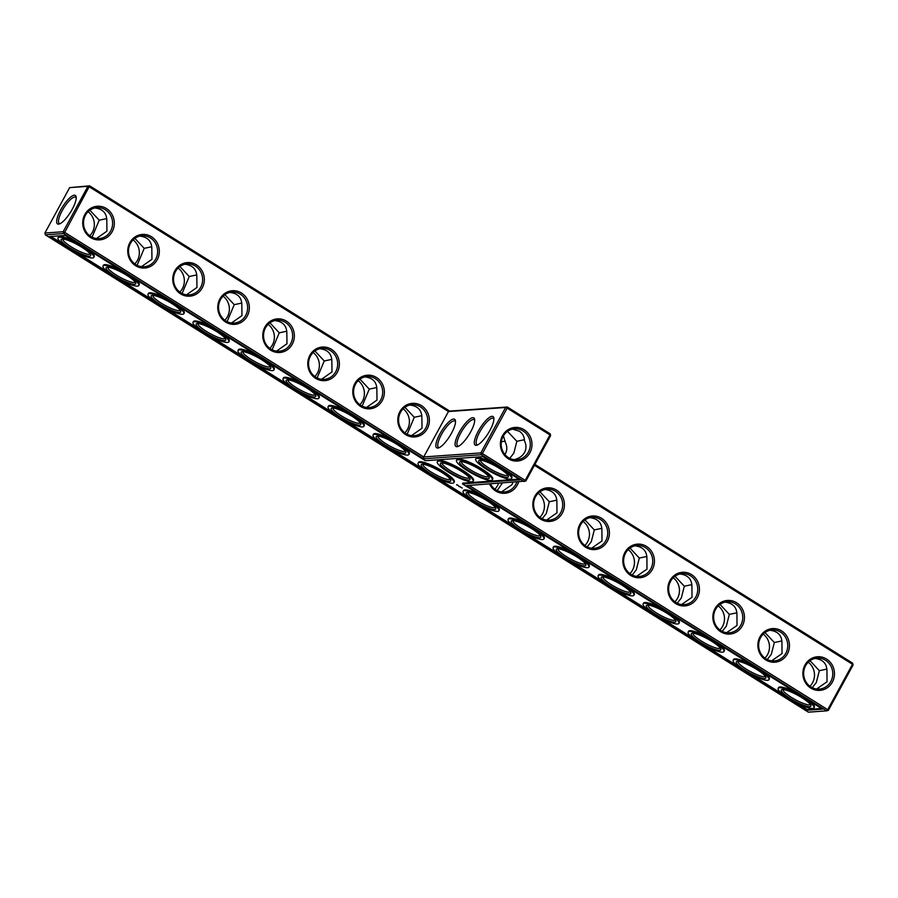 <?xml version="1.0" encoding="UTF-8"?>
<svg xmlns="http://www.w3.org/2000/svg" width="898" height="898" viewBox="0 0 898 898"><rect width="100%" height="100%" fill="white"/><g stroke="black" fill="none" stroke-linecap="round" stroke-linejoin="round"><path stroke-width="1.35" d="M69.662 187.615L89.643 185.841L87.937 186.313L63.174 231.74L64.712 232.38L89.643 185.841L449.718 411.093L448.472 411.531L423.71 456.947L480.834 452.906L505.608 407.479L507.314 407.007L550.16 433.813L550.609 435.631L525.846 481.059L466.556 485.605L826.631 710.857L808.357 712.159L45.36 234.849L44.9 233.031L69.662 187.615L87.937 186.313L89.486 186.964L448.472 411.531L505.608 407.479L507.146 408.119L482.383 453.546L480.834 452.906L481.294 454.725L524.14 481.53L525.229 480.351L482.383 453.546L481.294 454.725L423.71 458.811L423.71 456.947L64.712 232.38L63.635 233.559L423.71 458.811M451.526 433.15A16.849 4.827 122 0 1 438.392 447.956A16.849 4.827 122 0 1 441.591 430.995A16.849 4.827 122 0 1 455.443 420.702A16.849 4.827 122 0 1 451.526 433.15M470.72 431.781A16.849 4.827 122 0 1 457.587 446.598A16.849 4.827 122 0 1 460.797 429.637A16.849 4.827 122 0 1 474.638 419.344A16.849 4.827 122 0 1 470.72 431.781M489.915 430.423A16.849 4.827 122 0 1 476.782 445.228A16.849 4.827 122 0 1 479.992 428.279A16.849 4.827 122 0 1 493.833 417.974A16.849 4.827 122 0 1 489.915 430.423M84.839 214.51A16.849 15.794 85.9 0 0 98.511 239.912A16.849 15.794 85.9 0 0 112.216 214.79A16.849 15.794 85.9 0 0 84.839 214.51M129.851 242.673A16.849 15.794 85.9 0 0 143.523 268.064A16.849 15.794 85.9 0 0 157.217 242.943A16.849 15.794 85.9 0 0 129.851 242.673M174.863 270.826A16.849 15.794 85.9 0 0 188.535 296.228A16.849 15.794 85.9 0 0 202.23 271.106A16.849 15.794 85.9 0 0 174.863 270.826M219.864 298.978A16.849 15.794 85.9 0 0 233.547 324.38A16.849 15.794 85.9 0 0 247.242 299.259A16.849 15.794 85.9 0 0 219.864 298.978M264.876 327.141A16.849 15.794 85.9 0 0 278.548 352.532A16.849 15.794 85.9 0 0 292.254 327.411A16.849 15.794 85.9 0 0 264.876 327.141M309.889 355.294A16.849 15.794 85.9 0 0 323.561 380.696A16.849 15.794 85.9 0 0 337.255 355.574A16.849 15.794 85.9 0 0 309.889 355.294M354.901 383.446A16.849 15.794 85.9 0 0 368.573 408.848A16.849 15.794 85.9 0 0 382.267 383.727A16.849 15.794 85.9 0 0 354.901 383.446M399.902 411.61A16.849 15.794 85.9 0 0 413.585 437A16.849 15.794 85.9 0 0 427.28 411.879A16.849 15.794 85.9 0 0 399.902 411.61M449.718 411.093L507.314 407.007L507.146 408.119L549.991 434.924L525.229 480.351L525.846 481.059M439.302 447.597A15.513 4.445 122 0 1 438.538 447.395A15.513 4.445 122 0 1 442.995 431.882A15.513 4.445 122 0 1 455.005 421.083A15.513 4.445 122 0 1 455.522 421.667M458.496 446.239A15.513 4.445 122 0 1 457.744 446.025A15.513 4.445 122 0 1 462.201 430.512A15.513 4.445 122 0 1 474.2 419.725A15.513 4.445 122 0 1 474.716 420.309M477.691 444.88A15.513 4.445 122 0 1 476.939 444.667A15.513 4.445 122 0 1 481.395 429.154A15.513 4.445 122 0 1 493.395 418.356A15.513 4.445 122 0 1 493.911 418.951M85.456 215.217A15.513 14.548 85.9 0 0 85.737 231.235A15.513 14.548 85.9 0 0 99.162 238.587A15.513 14.548 85.9 0 0 112.576 222.075A15.513 14.548 85.9 0 0 96.962 207.629A15.513 14.548 85.9 0 0 85.456 215.217M130.468 243.38A15.513 14.548 85.9 0 0 130.749 259.399A15.513 14.548 85.9 0 0 144.174 266.74A15.513 14.548 85.9 0 0 157.588 250.228A15.513 14.548 85.9 0 0 141.974 235.781A15.513 14.548 85.9 0 0 130.468 243.38M175.48 271.533A15.513 14.548 85.9 0 0 175.761 287.551A15.513 14.548 85.9 0 0 189.175 294.892A15.513 14.548 85.9 0 0 202.6 278.391A15.513 14.548 85.9 0 0 186.986 263.933A15.513 14.548 85.9 0 0 175.48 271.533M220.493 299.685A15.513 14.548 85.9 0 0 220.762 315.703A15.513 14.548 85.9 0 0 234.187 323.056A15.513 14.548 85.9 0 0 247.601 306.544A15.513 14.548 85.9 0 0 231.987 292.097A15.513 14.548 85.9 0 0 220.493 299.685M265.494 327.849A15.513 14.548 85.9 0 0 265.774 343.867A15.513 14.548 85.9 0 0 279.199 351.208A15.513 14.548 85.9 0 0 292.613 334.696A15.513 14.548 85.9 0 0 276.999 320.249A15.513 14.548 85.9 0 0 265.494 327.849M310.506 356.001A15.513 14.548 85.9 0 0 310.787 372.019A15.513 14.548 85.9 0 0 324.212 379.36A15.513 14.548 85.9 0 0 337.626 362.859A15.513 14.548 85.9 0 0 322.012 348.402A15.513 14.548 85.9 0 0 310.506 356.001M355.518 384.153A15.513 14.548 85.9 0 0 355.799 400.171A15.513 14.548 85.9 0 0 369.213 407.524A15.513 14.548 85.9 0 0 382.638 391.012A15.513 14.548 85.9 0 0 367.024 376.565A15.513 14.548 85.9 0 0 355.518 384.153M400.53 412.317A15.513 14.548 85.9 0 0 400.8 428.335A15.513 14.548 85.9 0 0 414.225 435.676A15.513 14.548 85.9 0 0 427.639 419.164A15.513 14.548 85.9 0 0 412.025 404.717A15.513 14.548 85.9 0 0 400.53 412.317M534.927 464.401L852.64 663.151L853.1 664.969L828.338 710.385L826.631 710.857L827.72 709.678L828.338 710.385M44.9 233.031L63.174 231.74L63.635 233.559L45.36 234.849M806.707 710.262L49.469 236.567L65.285 235.444L425.36 460.696L482.944 456.611L520.032 479.813L462.448 483.899L822.523 709.139L806.707 710.262L807.122 709.499L821.468 708.488M524.095 429.727A16.849 15.794 -94.1 0 1 524.084 458.9A16.849 15.794 -94.1 0 1 500.388 444.072A16.849 15.794 -94.1 0 1 524.095 429.727M58.527 224.141A16.804 4.816 -58 0 0 59.145 224.029A16.804 4.816 -58 0 0 70.504 212.231A16.804 4.816 -58 0 0 76.139 196.842A16.804 4.816 -58 0 0 62.781 206.428A16.804 4.816 -58 0 0 58.527 224.141M94.829 207.954C102.394 208.852 106.379 212.747 106.783 219.651L106.941 231.145L96.479 238.509M139.841 236.107C147.407 237.005 151.392 240.911 151.796 247.814L151.953 259.298L141.48 266.661M184.842 264.259C192.419 265.157 196.404 269.063 196.808 275.967L196.965 287.461L186.492 294.825M229.854 292.422C237.431 293.32 241.416 297.216 241.82 304.119L241.977 315.613L231.504 322.977M276.55 351.118L286.978 343.766L286.821 332.282C286.417 325.379 282.432 321.473 274.867 320.575M321.563 379.27L331.991 371.929L331.833 360.435C331.429 353.531 327.444 349.625 319.879 348.727M364.88 376.891C372.457 377.789 376.442 381.684 376.846 388.587L377.003 400.081L366.53 407.445M411.587 435.586L422.015 428.234L421.858 416.751C421.454 409.847 417.469 405.941 409.892 405.043M534.433 465.299L852.483 664.262L852.64 663.151M550.609 435.631L550.16 433.813M469.216 485.425L827.72 709.678L852.483 664.262L853.1 664.969M518.977 479.15L462.863 483.135L462.448 483.899M50.939 236.466L62.669 243.807M76.296 252.327L107.67 271.959M121.297 280.479L152.682 300.112M166.31 308.643L197.695 328.275M211.322 336.795L242.707 356.427M256.334 364.947L287.708 384.58M301.335 393.111L332.72 412.743M346.347 421.263L377.732 440.896M391.36 449.415L422.745 469.048M436.372 477.579L467.746 497.211M481.373 505.731L512.758 525.364M526.385 533.883L557.77 553.516M571.397 562.047L602.783 581.68M616.41 590.199L647.784 609.832M661.411 618.352L692.796 637.984M706.423 646.515L737.808 666.148M751.435 674.667L782.82 694.3M796.447 702.82L807.122 709.499M523.006 430.905A15.513 14.548 -94.1 0 1 529.921 447.855A15.513 14.548 -94.1 0 1 516.821 459.742A15.513 14.548 -94.1 0 1 501.207 445.296A15.513 14.548 -94.1 0 1 514.633 428.795A15.513 14.548 -94.1 0 1 523.006 430.905M469.43 477.792A15.513 3.042 28.6 0 1 454.354 473.022A15.513 3.042 28.6 0 1 442.186 462.941M503.441 435.822L505.26 442.142C507.247 446.205 507.291 450.078 505.372 453.782L504.912 454.545M507.527 431.377L516.855 441.311L524.41 439.728M509.727 458.339L513.813 453.176L516.855 441.311M488.624 476.434A15.513 3.042 28.6 0 1 473.56 471.663A15.513 3.042 28.6 0 1 461.381 461.572M501.331 441.85L505.215 441.086M514.15 459.664L514.139 459.675C519.022 458.463 522.49 456.049 524.567 452.424C526.486 448.719 526.441 444.836 524.454 440.772C524.387 436.596 522.647 433.397 519.246 431.175L512.489 429.109M507.819 475.076A15.513 3.042 28.6 0 1 492.755 470.294A15.513 3.042 28.6 0 1 480.576 460.214M76.218 197.818A15.468 4.434 -58 0 0 75.701 197.234A15.468 4.434 -58 0 0 63.736 207.999A15.468 4.434 -58 0 0 59.29 223.467A15.468 4.434 -58 0 0 60.043 223.681M90.159 253.91A15.513 3.042 28.6 0 1 75.084 249.128A15.513 3.042 28.6 0 1 62.905 239.048M106.75 218.596L99.207 220.19L92.067 237.184M89.867 210.211L99.207 220.19M135.171 282.062A15.513 3.042 28.6 0 1 120.096 277.291A15.513 3.042 28.6 0 1 107.917 267.211M151.762 246.748L144.219 248.353L137.08 265.337M134.868 238.363L144.219 248.353M180.172 310.214A15.513 3.042 28.6 0 1 165.109 305.443A15.513 3.042 28.6 0 1 152.929 295.363M196.763 274.911L189.231 276.505L182.092 293.5M179.881 266.515L189.231 276.505M225.185 338.378A15.513 3.042 28.6 0 1 210.11 333.596A15.513 3.042 28.6 0 1 197.942 323.516M241.775 303.064L234.232 304.658L227.104 321.652M224.893 294.679L234.232 304.658M270.197 366.53A15.513 3.042 28.6 0 1 255.122 361.759A15.513 3.042 28.6 0 1 242.943 351.679M286.788 331.216L279.244 332.821L272.105 349.805M269.905 322.831L279.244 332.821M315.209 394.682A15.513 3.042 28.6 0 1 300.134 389.912A15.513 3.042 28.6 0 1 287.955 379.832M331.8 359.38L324.257 360.974L317.117 377.968M314.906 350.983L324.257 360.974M360.21 422.846A15.513 3.042 28.6 0 1 345.146 418.064A15.513 3.042 28.6 0 1 332.967 407.984M376.801 387.532L369.269 389.126L362.13 406.121M359.918 379.147L369.269 389.126M405.223 450.998A15.513 3.042 28.6 0 1 390.147 446.227A15.513 3.042 28.6 0 1 377.979 436.147M421.813 415.684L414.27 417.289L407.142 434.273M404.931 407.299L414.27 417.289M518.606 481.923A16.849 15.794 -94.1 0 1 517.293 485.032A16.849 15.794 -94.1 0 1 503.183 493.305A16.849 15.794 -94.1 0 1 489.522 483.977M562.305 513.196A16.849 15.794 -94.1 0 1 534.927 512.915A16.849 15.794 -94.1 0 1 548.622 487.794A16.849 15.794 -94.1 0 1 562.305 513.196M607.306 541.348A16.849 15.794 -94.1 0 1 579.94 541.067A16.849 15.794 -94.1 0 1 593.634 515.946A16.849 15.794 -94.1 0 1 607.306 541.348M652.318 569.5A16.849 15.794 -94.1 0 1 624.941 569.22A16.849 15.794 -94.1 0 1 638.646 544.098A16.849 15.794 -94.1 0 1 652.318 569.5M697.331 597.664A16.849 15.794 -94.1 0 1 669.953 597.383A16.849 15.794 -94.1 0 1 683.647 572.262A16.849 15.794 -94.1 0 1 697.331 597.664M742.343 625.816A16.849 15.794 -94.1 0 1 714.965 625.536A16.849 15.794 -94.1 0 1 728.66 600.414A16.849 15.794 -94.1 0 1 742.343 625.816M787.344 653.969A16.849 15.794 -94.1 0 1 759.977 653.688A16.849 15.794 -94.1 0 1 773.672 628.566A16.849 15.794 -94.1 0 1 787.344 653.969M832.356 682.121A16.849 15.794 -94.1 0 1 804.978 681.851A16.849 15.794 -94.1 0 1 818.684 656.73A16.849 15.794 -94.1 0 1 832.356 682.121M814.98 658.447C822.546 659.345 826.53 663.252 826.935 670.155L827.036 681.75L816.63 689.002M826.901 669.089L819.358 670.683L816.316 682.514L812.219 687.677M810.018 660.704L819.358 670.683M769.968 630.284C777.545 631.193 781.529 635.088 781.934 641.991L782.023 653.598L771.618 660.849M781.889 640.936L774.345 642.53L771.315 654.35L767.218 659.525M765.006 632.551L774.345 642.53M724.955 602.131C732.532 603.029 736.517 606.936 736.921 613.839L737.022 625.435L726.605 632.686M736.876 612.784L729.344 614.378L726.302 626.198L722.205 631.361M719.994 604.388L729.344 614.378M679.954 573.979C687.52 574.877 691.505 578.783 691.909 585.687L692.01 597.282L681.593 604.534M691.875 584.62L684.332 586.214L681.29 598.046L677.193 603.209M674.982 576.235L684.332 586.214M634.942 545.816C642.508 546.725 646.493 550.62 646.897 557.523L646.998 569.13L636.592 576.381M646.863 556.468L639.32 558.062L636.278 569.882L632.181 575.057M629.981 548.083L639.32 558.062M589.93 517.663C597.507 518.561 601.492 522.468 601.896 529.371L601.986 540.966L591.58 548.229M601.851 528.316L594.308 529.91L591.277 541.73L587.18 546.893M584.968 519.92L594.308 529.91M544.918 489.511C552.495 490.409 556.479 494.315 556.883 501.219L556.985 512.814L546.568 520.065M556.839 500.152L549.307 501.746L546.265 513.577L542.168 518.741M539.956 491.767L549.307 501.746M778.162 688.339A20.396 3.996 -151.4 0 0 789.005 698.599A20.396 3.996 -151.4 0 0 813.97 707.871A20.396 3.996 -151.4 0 0 797.985 694.592A20.396 3.996 -151.4 0 0 778.162 688.339L778.577 687.576A20.396 3.996 28.6 0 1 796.111 692.616M809.738 701.147A20.396 3.996 28.6 0 1 814.385 707.108L813.97 707.871M733.15 660.187A20.396 3.996 -151.4 0 0 743.993 670.447A20.396 3.996 -151.4 0 0 768.969 679.707A20.396 3.996 -151.4 0 0 752.973 666.439A20.396 3.996 -151.4 0 0 733.15 660.187L733.565 659.424A20.396 3.996 28.6 0 1 751.098 664.464M764.726 672.995A20.396 3.996 28.6 0 1 769.384 678.944L768.969 679.707M688.149 632.035A20.396 3.996 -151.4 0 0 698.981 642.295A20.396 3.996 -151.4 0 0 723.956 651.555A20.396 3.996 -151.4 0 0 707.961 638.287A20.396 3.996 -151.4 0 0 688.149 632.035L688.564 631.272A20.396 3.996 28.6 0 1 706.097 636.312M719.713 644.831A20.396 3.996 28.6 0 1 724.372 650.792L723.956 651.555M643.136 603.871A20.396 3.996 -151.4 0 0 653.98 614.142A20.396 3.996 -151.4 0 0 678.944 623.403A20.396 3.996 -151.4 0 0 662.949 610.124A20.396 3.996 -151.4 0 0 643.136 603.871L643.552 603.108A20.396 3.996 28.6 0 1 661.085 608.159M674.712 616.679A20.396 3.996 28.6 0 1 679.359 622.64L678.944 623.403M598.124 575.719A20.396 3.996 -151.4 0 0 608.967 585.979A20.396 3.996 -151.4 0 0 633.932 595.239A20.396 3.996 -151.4 0 0 617.947 581.971A20.396 3.996 -151.4 0 0 598.124 575.719L598.539 574.956A20.396 3.996 28.6 0 1 616.073 579.996M629.7 588.527A20.396 3.996 28.6 0 1 634.347 594.476L633.932 595.239M553.112 547.567A20.396 3.996 -151.4 0 0 563.955 557.826A20.396 3.996 -151.4 0 0 588.931 567.087A20.396 3.996 -151.4 0 0 572.935 553.819A20.396 3.996 -151.4 0 0 553.112 547.567L553.527 546.803A20.396 3.996 28.6 0 1 571.061 551.843M584.688 560.363A20.396 3.996 28.6 0 1 589.346 566.324L588.931 567.087M508.111 519.403A20.396 3.996 -151.4 0 0 518.943 529.674A20.396 3.996 -151.4 0 0 543.919 538.935A20.396 3.996 -151.4 0 0 527.923 525.656A20.396 3.996 -151.4 0 0 508.111 519.403L508.526 518.64A20.396 3.996 28.6 0 1 526.06 523.691M539.676 532.211A20.396 3.996 28.6 0 1 544.334 538.171L543.919 538.935M463.099 491.251A20.396 3.996 -151.4 0 0 473.942 501.511A20.396 3.996 -151.4 0 0 498.906 510.771A20.396 3.996 -151.4 0 0 482.911 497.503A20.396 3.996 -151.4 0 0 463.099 491.251L463.514 490.488A20.396 3.996 28.6 0 1 481.047 495.528M494.675 504.059A20.396 3.996 28.6 0 1 499.322 510.008L498.906 510.771M462.29 488.029L461.291 487.681L462.29 488.029M461.112 487.288L460.113 486.941L461.112 487.288M459.394 486.604L458.799 486.368L459.394 486.604M460.169 486.716L459.001 486.245L460.169 486.716M457.632 485.156L458.373 485.594L457.643 485.133M456.79 484.628L457.43 485.032L456.633 484.886M475.682 459.013A20.396 3.996 -151.4 0 0 486.514 469.272A20.396 3.996 -151.4 0 0 511.49 478.533A20.396 3.996 -151.4 0 0 495.494 465.265A20.396 3.996 -151.4 0 0 475.682 459.013L476.097 458.249A20.396 3.996 28.6 0 1 493.619 463.289M507.247 471.809A20.396 3.996 28.6 0 1 511.905 477.77L511.49 478.533M418.086 463.099L418.502 462.335A20.396 3.996 28.6 0 1 438.325 468.588A20.396 3.996 28.6 0 1 454.309 481.856L453.894 482.619A20.396 3.996 -151.4 0 0 437.91 469.351A20.396 3.996 -151.4 0 0 418.086 463.099A20.396 3.996 -151.4 0 0 428.93 473.358A20.396 3.996 -151.4 0 0 453.894 482.619M373.074 434.935A20.396 3.996 -151.4 0 0 383.917 445.206A20.396 3.996 -151.4 0 0 408.893 454.467A20.396 3.996 -151.4 0 0 392.897 441.187A20.396 3.996 -151.4 0 0 373.074 434.935L373.489 434.172A20.396 3.996 28.6 0 1 391.023 439.223M404.65 447.743A20.396 3.996 28.6 0 1 409.308 453.703L408.893 454.467M328.073 406.783A20.396 3.996 -151.4 0 0 338.905 417.042A20.396 3.996 -151.4 0 0 363.881 426.303A20.396 3.996 -151.4 0 0 347.885 413.035A20.396 3.996 -151.4 0 0 328.073 406.783L328.488 406.019A20.396 3.996 28.6 0 1 346.022 411.06M359.638 419.591A20.396 3.996 28.6 0 1 364.296 425.54L363.881 426.303M283.061 378.63A20.396 3.996 -151.4 0 0 293.904 388.89A20.396 3.996 -151.4 0 0 318.869 398.151A20.396 3.996 -151.4 0 0 302.873 384.883A20.396 3.996 -151.4 0 0 283.061 378.63L283.476 377.867A20.396 3.996 28.6 0 1 301.01 382.907M314.637 391.427A20.396 3.996 28.6 0 1 319.284 397.387L318.869 398.151M238.049 350.467A20.396 3.996 -151.4 0 0 248.892 360.738A20.396 3.996 -151.4 0 0 273.856 369.998A20.396 3.996 -151.4 0 0 257.872 356.719A20.396 3.996 -151.4 0 0 238.049 350.467L238.464 349.704A20.396 3.996 28.6 0 1 255.997 354.755M269.625 363.275A20.396 3.996 28.6 0 1 274.272 369.235L273.856 369.998M437.281 461.729L437.696 460.966A20.396 3.996 28.6 0 1 457.52 467.218A20.396 3.996 28.6 0 1 473.515 480.497L473.1 481.261A20.396 3.996 -151.4 0 0 457.104 467.981A20.396 3.996 -151.4 0 0 437.281 461.729A20.396 3.996 -151.4 0 0 448.124 472A20.396 3.996 -151.4 0 0 473.1 481.261M193.036 322.315A20.396 3.996 -151.4 0 0 203.88 332.574A20.396 3.996 -151.4 0 0 228.855 341.835A20.396 3.996 -151.4 0 0 212.86 328.567A20.396 3.996 -151.4 0 0 193.036 322.315L193.452 321.551A20.396 3.996 28.6 0 1 210.985 326.591M224.612 335.122A20.396 3.996 28.6 0 1 229.271 341.072L228.855 341.835M148.035 294.162A20.396 3.996 -151.4 0 0 158.867 304.422A20.396 3.996 -151.4 0 0 183.843 313.683A20.396 3.996 -151.4 0 0 167.847 300.415A20.396 3.996 -151.4 0 0 148.035 294.162L148.451 293.399A20.396 3.996 28.6 0 1 165.984 298.439M179.6 306.959A20.396 3.996 28.6 0 1 184.258 312.919L183.843 313.683M103.023 265.999A20.396 3.996 -151.4 0 0 113.866 276.27A20.396 3.996 -151.4 0 0 138.831 285.53A20.396 3.996 -151.4 0 0 122.835 272.251A20.396 3.996 -151.4 0 0 103.023 265.999L103.438 265.236A20.396 3.996 28.6 0 1 120.972 270.287M134.599 278.807A20.396 3.996 28.6 0 1 139.246 284.767L138.831 285.53M58.011 237.847A20.396 3.996 -151.4 0 0 68.854 248.106A20.396 3.996 -151.4 0 0 93.819 257.367A20.396 3.996 -151.4 0 0 77.834 244.099A20.396 3.996 -151.4 0 0 58.011 237.847L58.426 237.083A20.396 3.996 28.6 0 1 75.96 242.123M89.587 250.654A20.396 3.996 28.6 0 1 94.234 256.603L93.819 257.367M456.476 460.371L456.902 459.608A20.396 3.996 28.6 0 1 476.715 465.86A20.396 3.996 28.6 0 1 492.71 479.128L492.295 479.891A20.396 3.996 -151.4 0 0 476.299 466.623A20.396 3.996 -151.4 0 0 456.476 460.371A20.396 3.996 -151.4 0 0 467.319 470.631A20.396 3.996 -151.4 0 0 492.295 479.891M441.502 462.93A16.849 3.3 28.6 0 1 457.475 468.981A16.849 3.3 28.6 0 1 470.002 478.814A16.849 3.3 28.6 0 1 453.613 474.391A16.849 3.3 28.6 0 1 441.008 463.009A16.849 3.3 28.6 0 1 441.502 462.93M450.235 479.15A15.513 3.042 28.6 0 1 435.16 474.38A15.513 3.042 28.6 0 1 422.98 464.3M460.708 461.572A16.849 3.3 28.6 0 1 476.67 467.622A16.849 3.3 28.6 0 1 489.197 477.455A16.849 3.3 28.6 0 1 472.808 473.033A16.849 3.3 28.6 0 1 460.214 461.651A16.849 3.3 28.6 0 1 460.708 461.572M479.902 460.214A16.849 3.3 28.6 0 1 495.864 466.264A16.849 3.3 28.6 0 1 508.391 476.097A16.849 3.3 28.6 0 1 492.003 471.675A16.849 3.3 28.6 0 1 479.409 460.292A16.849 3.3 28.6 0 1 479.902 460.214M89.778 235.781A15.513 14.548 85.9 0 0 88.071 211.726M62.231 239.048A16.849 3.3 28.6 0 1 78.205 245.098A16.849 3.3 28.6 0 1 90.732 254.931A16.849 3.3 28.6 0 1 74.343 250.508A16.849 3.3 28.6 0 1 61.738 239.126A16.849 3.3 28.6 0 1 62.231 239.048M134.79 263.933A15.513 14.548 85.9 0 0 133.084 239.878M107.244 267.2A16.849 3.3 28.6 0 1 123.217 273.25A16.849 3.3 28.6 0 1 135.733 283.083A16.849 3.3 28.6 0 1 119.344 278.661A16.849 3.3 28.6 0 1 106.75 267.278A16.849 3.3 28.6 0 1 107.244 267.2M179.791 292.086A15.513 14.548 85.9 0 0 178.096 268.042M152.256 295.363A16.849 3.3 28.6 0 1 168.218 301.414A16.849 3.3 28.6 0 1 180.745 311.247A16.849 3.3 28.6 0 1 164.356 306.824A16.849 3.3 28.6 0 1 151.762 295.442A16.849 3.3 28.6 0 1 152.256 295.363M224.803 320.249A15.513 14.548 85.9 0 0 223.097 296.194M197.268 323.516A16.849 3.3 28.6 0 1 213.23 329.566A16.849 3.3 28.6 0 1 225.757 339.399A16.849 3.3 28.6 0 1 209.369 334.976A16.849 3.3 28.6 0 1 196.774 323.594A16.849 3.3 28.6 0 1 197.268 323.516M269.815 348.402A15.513 14.548 85.9 0 0 268.109 324.346M242.269 351.668A16.849 3.3 28.6 0 1 258.242 357.718A16.849 3.3 28.6 0 1 270.769 367.551A16.849 3.3 28.6 0 1 254.381 363.129A16.849 3.3 28.6 0 1 241.775 351.747A16.849 3.3 28.6 0 1 242.269 351.668M314.828 376.554A15.513 14.548 85.9 0 0 313.121 352.51M287.281 379.832A16.849 3.3 28.6 0 1 303.255 385.882A16.849 3.3 28.6 0 1 315.77 395.715A16.849 3.3 28.6 0 1 299.382 391.281A16.849 3.3 28.6 0 1 286.788 379.91A16.849 3.3 28.6 0 1 287.281 379.832M359.829 404.717A15.513 14.548 85.9 0 0 358.134 380.662M332.294 407.984A16.849 3.3 28.6 0 1 348.256 414.034A16.849 3.3 28.6 0 1 360.783 423.867A16.849 3.3 28.6 0 1 344.394 419.445A16.849 3.3 28.6 0 1 331.8 408.062A16.849 3.3 28.6 0 1 332.294 407.984M404.841 432.87A15.513 14.548 85.9 0 0 403.135 408.815M377.306 436.136A16.849 3.3 28.6 0 1 393.268 442.186A16.849 3.3 28.6 0 1 405.795 452.02A16.849 3.3 28.6 0 1 389.406 447.597A16.849 3.3 28.6 0 1 376.812 436.215A16.849 3.3 28.6 0 1 377.306 436.136M498.513 483.349A15.513 14.548 -94.1 0 1 497.47 485.683A15.513 14.548 -94.1 0 1 494.865 489.186M538.171 493.283A15.513 14.548 -94.1 0 1 542.482 513.847A15.513 14.548 -94.1 0 1 539.866 517.338M583.172 521.446A15.513 14.548 -94.1 0 1 587.494 541.999A15.513 14.548 -94.1 0 1 584.879 545.49M628.185 549.598A15.513 14.548 -94.1 0 1 632.506 570.151A15.513 14.548 -94.1 0 1 629.891 573.654M673.197 577.751A15.513 14.548 -94.1 0 1 677.507 598.315A15.513 14.548 -94.1 0 1 674.903 601.806M718.209 605.914A15.513 14.548 -94.1 0 1 722.52 626.467A15.513 14.548 -94.1 0 1 719.904 629.958M763.21 634.067A15.513 14.548 -94.1 0 1 767.532 654.62A15.513 14.548 -94.1 0 1 764.916 658.122M808.222 662.219A15.513 14.548 -94.1 0 1 812.544 682.783A15.513 14.548 -94.1 0 1 809.929 686.274M516.788 482.046A15.513 14.548 -94.1 0 1 515.755 484.392A15.513 14.548 -94.1 0 1 504.249 491.981A15.513 14.548 -94.1 0 1 490.42 483.921M560.756 512.545A15.513 14.548 -94.1 0 1 549.25 520.144A15.513 14.548 -94.1 0 1 533.636 505.697A15.513 14.548 -94.1 0 1 547.062 489.186A15.513 14.548 -94.1 0 1 560.475 496.527A15.513 14.548 -94.1 0 1 560.756 512.545M605.768 540.708A15.513 14.548 -94.1 0 1 594.263 548.296A15.513 14.548 -94.1 0 1 578.649 533.85A15.513 14.548 -94.1 0 1 592.063 517.338A15.513 14.548 -94.1 0 1 605.488 524.69A15.513 14.548 -94.1 0 1 605.768 540.708M650.781 568.861A15.513 14.548 -94.1 0 1 639.275 576.449A15.513 14.548 -94.1 0 1 623.661 562.002A15.513 14.548 -94.1 0 1 637.075 545.501A15.513 14.548 -94.1 0 1 650.5 552.842A15.513 14.548 -94.1 0 1 650.781 568.861M695.782 597.013A15.513 14.548 -94.1 0 1 684.287 604.612A15.513 14.548 -94.1 0 1 668.673 590.166A15.513 14.548 -94.1 0 1 682.087 573.654A15.513 14.548 -94.1 0 1 695.512 580.995A15.513 14.548 -94.1 0 1 695.782 597.013M740.794 625.176A15.513 14.548 -94.1 0 1 729.288 632.764A15.513 14.548 -94.1 0 1 713.674 618.318A15.513 14.548 -94.1 0 1 727.099 601.806A15.513 14.548 -94.1 0 1 740.513 609.158A15.513 14.548 -94.1 0 1 740.794 625.176M785.806 653.329A15.513 14.548 -94.1 0 1 774.3 660.917A15.513 14.548 -94.1 0 1 758.687 646.47A15.513 14.548 -94.1 0 1 772.1 629.969A15.513 14.548 -94.1 0 1 785.525 637.311A15.513 14.548 -94.1 0 1 785.806 653.329M830.818 681.481A15.513 14.548 -94.1 0 1 819.313 689.08A15.513 14.548 -94.1 0 1 803.699 674.634A15.513 14.548 -94.1 0 1 817.113 658.122A15.513 14.548 -94.1 0 1 830.538 665.463A15.513 14.548 -94.1 0 1 830.818 681.481M502.364 483.068L497.155 490.589M501.555 491.913L511.972 484.662L512.938 482.316M422.307 464.3A16.849 3.3 28.6 0 1 438.28 470.35A16.849 3.3 28.6 0 1 450.807 480.183A16.849 3.3 28.6 0 1 434.408 475.749A16.849 3.3 28.6 0 1 421.813 464.378A16.849 3.3 28.6 0 1 422.307 464.3M810.31 704.402A15.513 3.042 28.6 0 1 795.235 699.632A15.513 3.042 28.6 0 1 783.056 689.552M765.298 676.25A15.513 3.042 28.6 0 1 750.223 671.468A15.513 3.042 28.6 0 1 738.055 661.388M720.286 648.087A15.513 3.042 28.6 0 1 705.222 643.316A15.513 3.042 28.6 0 1 693.043 633.236M675.274 619.934A15.513 3.042 28.6 0 1 660.21 615.164A15.513 3.042 28.6 0 1 648.03 605.084M630.273 591.782A15.513 3.042 28.6 0 1 615.197 587A15.513 3.042 28.6 0 1 603.018 576.92M585.26 563.618A15.513 3.042 28.6 0 1 570.185 558.848A15.513 3.042 28.6 0 1 558.017 548.768M540.248 535.466A15.513 3.042 28.6 0 1 525.184 530.696A15.513 3.042 28.6 0 1 513.005 520.615M495.236 507.314A15.513 3.042 28.6 0 1 480.172 502.532A15.513 3.042 28.6 0 1 467.993 492.452M782.383 689.541A16.849 3.3 28.6 0 1 798.356 695.591A16.849 3.3 28.6 0 1 810.883 705.424A16.849 3.3 28.6 0 1 794.483 701.001A16.849 3.3 28.6 0 1 781.889 689.619A16.849 3.3 28.6 0 1 782.383 689.541M737.381 661.388A16.849 3.3 28.6 0 1 753.343 667.439A16.849 3.3 28.6 0 1 765.871 677.272A16.849 3.3 28.6 0 1 749.482 672.849A16.849 3.3 28.6 0 1 736.888 661.467A16.849 3.3 28.6 0 1 737.381 661.388M692.369 633.236A16.849 3.3 28.6 0 1 708.331 639.286A16.849 3.3 28.6 0 1 720.858 649.119A16.849 3.3 28.6 0 1 704.47 644.685A16.849 3.3 28.6 0 1 691.875 633.315A16.849 3.3 28.6 0 1 692.369 633.236M647.357 605.072A16.849 3.3 28.6 0 1 663.33 611.123A16.849 3.3 28.6 0 1 675.846 620.956A16.849 3.3 28.6 0 1 659.458 616.533A16.849 3.3 28.6 0 1 646.863 605.151A16.849 3.3 28.6 0 1 647.357 605.072M602.345 576.92A16.849 3.3 28.6 0 1 618.318 582.97A16.849 3.3 28.6 0 1 630.845 592.803A16.849 3.3 28.6 0 1 614.445 588.381A16.849 3.3 28.6 0 1 601.851 576.999A16.849 3.3 28.6 0 1 602.345 576.92M557.344 548.768A16.849 3.3 28.6 0 1 573.306 554.818A16.849 3.3 28.6 0 1 585.833 564.651A16.849 3.3 28.6 0 1 569.444 560.217A16.849 3.3 28.6 0 1 556.85 548.846A16.849 3.3 28.6 0 1 557.344 548.768M512.331 520.604A16.849 3.3 28.6 0 1 528.293 526.655A16.849 3.3 28.6 0 1 540.821 536.488A16.849 3.3 28.6 0 1 524.432 532.065A16.849 3.3 28.6 0 1 511.838 520.683A16.849 3.3 28.6 0 1 512.331 520.604M467.319 492.452A16.849 3.3 28.6 0 1 483.292 498.502A16.849 3.3 28.6 0 1 495.808 508.335A16.849 3.3 28.6 0 1 479.42 503.913A16.849 3.3 28.6 0 1 466.825 492.531A16.849 3.3 28.6 0 1 467.319 492.452"/></g></svg>
